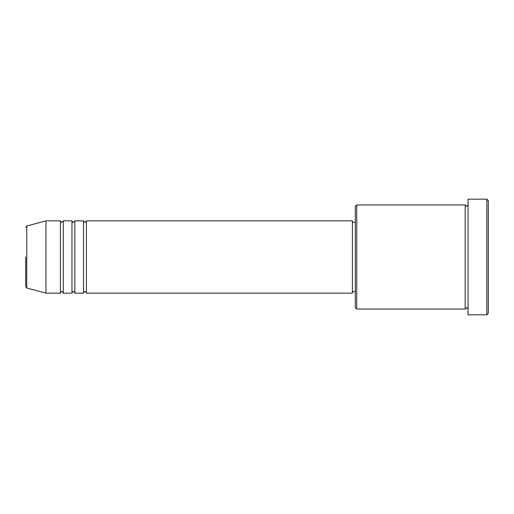 <?xml version="1.0" encoding="UTF-8"?>
<svg xmlns="http://www.w3.org/2000/svg" width="514" height="514" viewBox="0 0 514 514"><rect width="100%" height="100%" fill="white"/><g stroke="black" fill="none" stroke-linecap="round" stroke-linejoin="round"><path stroke-width="0.77" d="M26.773 288.007L45.939 293.141L45.939 220.859L26.773 225.993L26.773 288.007L25.7 286.606L25.7 257M86.416 220.859L86.416 293.141L352.411 293.141L352.411 220.859L86.416 220.859L84.971 222.305C84.617 222.594 84.135 222.112 83.525 220.859L83.525 293.141L74.851 293.141L74.851 220.859L83.525 220.859M71.96 220.859L71.96 293.141L63.286 293.141L63.286 220.859L71.96 220.859C72.57 222.112 73.052 222.594 73.406 222.305L74.851 220.859M63.286 220.859L61.841 222.305C61.487 222.594 61.005 222.112 60.395 220.859L60.395 293.141L45.939 293.141M356.748 309.042L355.302 307.597L355.302 206.403L356.748 204.957L356.748 309.042L465.17 309.042L465.17 204.957L466.616 206.403L468.061 204.957M486.854 199.175L488.3 200.621L488.3 313.379L486.854 314.825L486.854 199.175L468.061 199.175L468.061 314.825L486.854 314.825M352.411 291.695L355.302 291.695M45.939 220.859L60.395 220.859M356.748 204.957L465.17 204.957M352.411 222.305L355.302 222.305M468.061 309.042L466.616 307.597L465.17 309.042M63.286 293.141C62.676 291.888 62.194 291.406 61.841 291.695C61.487 291.406 61.005 291.888 60.395 293.141M74.851 293.141C74.241 291.888 73.759 291.406 73.406 291.695C73.052 291.406 72.57 291.888 71.96 293.141M86.416 293.141C85.806 291.888 85.324 291.406 84.971 291.695C84.617 291.406 84.135 291.888 83.525 293.141M26.773 225.993L25.7 227.394"/></g></svg>
